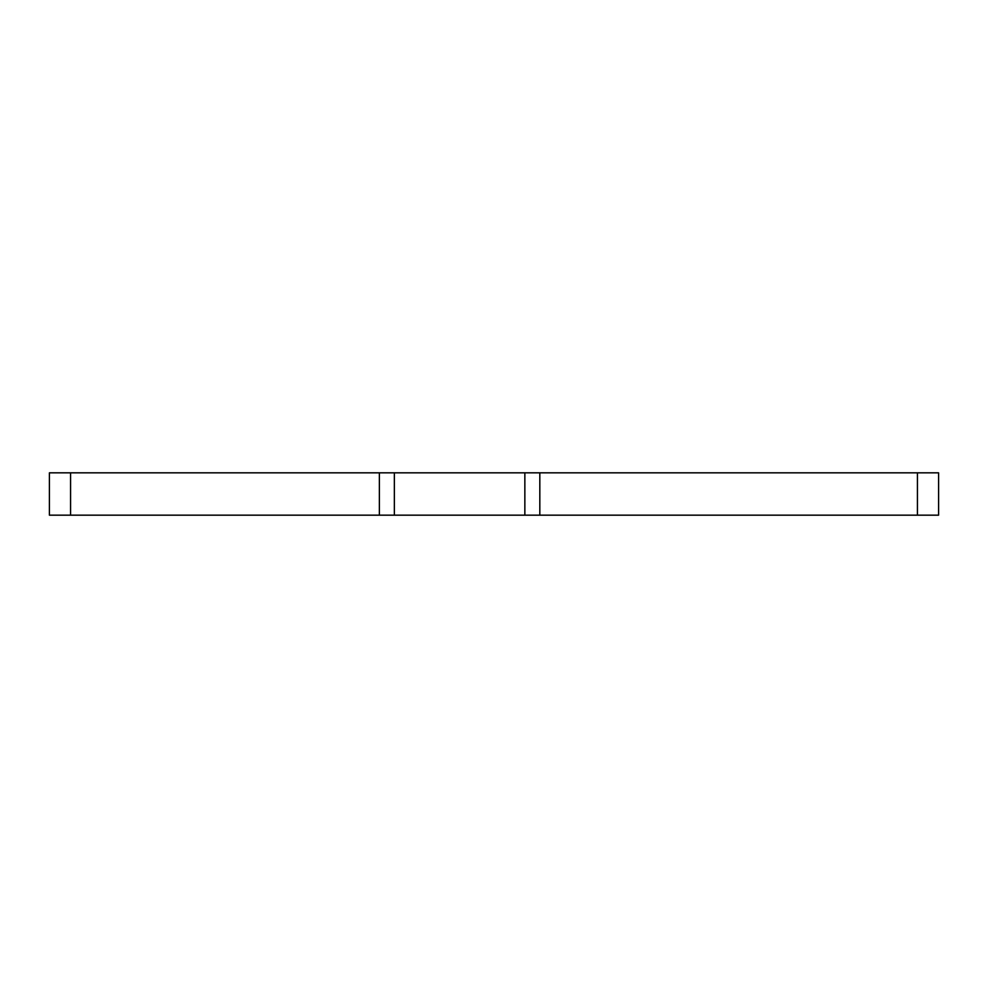 <?xml version="1.0" encoding="UTF-8"?>
<svg xmlns="http://www.w3.org/2000/svg" width="988" height="988" viewBox="0 0 988 988"><rect width="100%" height="100%" fill="white"/><g stroke="black" fill="none" stroke-linecap="round" stroke-linejoin="round"><path stroke-width="1.48" d="M55.6 472.832L49.4 472.832L49.4 515.168L938.6 515.168L938.6 472.832L55.6 472.832M379.367 472.832L379.367 515.168M524.85 472.832L524.85 515.168M917.432 472.832L917.432 515.168M539.819 515.168L539.819 472.832M394.348 515.168L394.348 472.832M70.568 515.168L70.568 472.832"/></g></svg>
